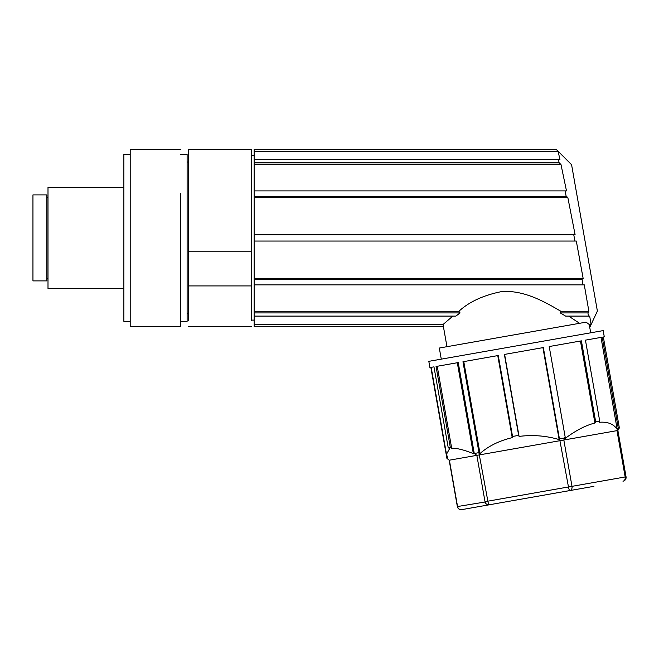 <?xml version="1.0" encoding="UTF-8"?>
<svg xmlns="http://www.w3.org/2000/svg" width="659" height="659" viewBox="0 0 659 659"><rect width="100%" height="100%" fill="white"/><g stroke="black" fill="none" stroke-linecap="round" stroke-linejoin="round"><path stroke-width="0.99" d="M180.788 193.235L180.788 326.419L130.202 326.419L130.202 149.371L180.788 149.371M130.202 154.428L123.876 154.428L123.876 321.361L130.202 321.361M123.876 288.477L48 288.477L48 187.304L123.876 187.304M48 278.362L46.863 278.362L46.863 237.99L46.863 280.891L46.863 237.8M180.788 321.361L187.115 321.361L187.115 154.428L180.788 154.428M251.606 251.763L251.606 149.362L188.375 149.362L188.375 251.771L251.606 251.779L251.606 320.554M188.375 251.779L188.375 320.554M188.375 285.915L251.606 285.915M46.863 280.891L32.95 280.891L32.95 194.899L46.863 194.899L46.863 237.99M254.135 151.323L254.135 159.692L559.952 159.692L558.14 151.323L556.237 149.42L254.135 149.42L254.135 151.323L558.14 151.323M254.135 159.692L254.135 162.855L559.161 162.855L558.478 159.692M254.135 162.855L254.135 190.921L566.493 190.921L560.982 164.503L559.161 162.855M560.982 164.503L254.135 164.503M254.135 190.921L254.135 196.39L566.18 196.39L565.183 191.489M254.135 196.39L254.135 234.728L575.109 234.728L567.794 197.346L566.18 196.39M567.794 197.346L254.135 197.346M254.135 234.728L254.135 241.054L574.961 241.054L573.75 234.728L575.109 234.728M254.135 241.054L254.135 278.436L583.149 278.436L576.304 241.054L574.961 241.054M254.135 278.436L254.135 279.391L582.037 279.391L583.133 278.378M254.135 279.391L254.135 284.861L583.017 284.861L582.037 279.391M254.135 284.861L254.135 311.279L458.886 311.279C469.159 301.838 483.302 295.29 501.326 291.649C524.202 289.614 546.089 302.679 560.883 311.279L588.874 311.279L584.286 284.861L583.017 284.861L582.671 282.933M254.135 311.279L254.135 312.926L460.081 312.926L455.88 316.089L254.135 316.089L254.135 324.459L443.112 324.459L443.383 326.419L254.135 326.419L443.449 326.362M458.886 311.279L460.081 312.926M254.135 312.926L254.135 316.089M452.84 316.089L443.112 324.459M254.135 324.459L254.135 326.362M584.286 284.861L588.874 311.279L587.927 312.926L588.471 316.089L565.587 316.089L560.274 312.926L587.927 312.926M576.32 241.153L579.813 259.976M556.237 149.42L254.135 149.42M593.932 486.326L569.813 490.576A3.797 0.684 -100 0 1 568.47 486.96L571.996 486.342A3.797 2.891 80 0 1 569.813 490.576L461.737 509.638A3.797 3.575 -100 0 1 457.56 506.516L457.346 506.557A3.797 3.797 0 0 0 461.737 509.638L559.631 492.372M489.192 504.794C487.174 504.967 485.807 504.044 485.09 502.018L457.56 506.516L449.389 460.188L476.844 455.344L485.016 501.68L487.858 501.178A3.797 0.684 -100 0 0 489.192 504.794M618.249 428.062L602.219 337.186L585.439 340.143L599.715 421.101L595.522 421.834L594.912 423.029C585.571 425.393 575.604 430.566 565.01 438.564L565.241 437.411L562.465 438.729L559.367 438.441L559.145 439.594C546.237 435.747 532.876 434.685 519.07 436.406L518.699 435.385L512.463 436.48L512.232 437.642C499.242 440.747 488.492 446.052 479.991 453.557L478.986 452.618L474.356 453.499L476.844 455.344L563.824 440.014L571.996 486.342L625.16 476.968A3.797 2.891 80 0 1 622.969 481.202A3.797 3.797 0 0 0 626.05 476.811L617.878 430.484L619.361 427.93L618.249 428.062L617.211 429.355C613.636 423.984 607.705 421.62 599.41 422.271L599.632 421.109M556.237 149.379L571.584 164.717L597.384 311.064L590.225 326.419L591.098 324.459L589.69 316.089L588.471 316.089M579.599 323.305L568.626 316.089M590.728 332.795L589.195 324.459L586.098 322.152L439.314 348.034L441.275 359.147M589.195 324.459L591.098 324.459M589.525 326.362L590.217 326.362M474.356 453.499L473.335 453.614C463.903 449.817 456.687 448.046 451.687 448.285L450.509 447.403L448.235 447.807L433.968 366.857L430.854 367.401L446.876 458.277L447.791 458.12L446.489 454.257L431.167 367.343M448.425 447.774L449.595 448.655L446.489 454.257M446.876 458.277L449.174 460.229L457.346 506.557M473.335 453.614L457.313 362.738M450.328 447.436L436.052 366.486L458.227 362.574L474.249 453.45M518.658 435.393L504.382 354.435L543.346 347.565L559.367 438.441M559.145 439.594L542.925 347.639M446.909 458.334L449.174 460.229M565.125 437.494L563.824 440.014L616.989 430.64L625.16 476.968L626.05 476.811M618.29 428.119L616.989 430.64L617.878 430.484M429.923 367.565L428.82 361.338L603.183 330.596L604.278 336.823L603.347 336.988L619.361 427.93M617.211 429.355L601 337.4M565.241 437.411L549.211 346.535L581.395 340.86L595.67 421.809M478.986 452.618L462.964 361.742L498.262 355.514L512.537 436.472M594.912 423.029L580.447 341.024M519.07 436.406L504.613 354.394M463.771 361.602L479.991 453.557M512.232 437.642L497.767 355.605M451.687 448.285L437.222 366.28M560.274 312.926L560.883 311.279M559.507 438.482L568.47 486.96L487.858 501.178L478.895 452.7M48 197.428L46.863 197.428M187.115 162.015L188.375 162.015M187.115 313.766L188.375 313.766M188.375 326.419L251.606 326.419M589.607 326.419L590.217 326.419M446.959 346.692L443.383 326.419M254.135 320.093L251.606 320.093M254.135 155.689L251.606 155.689"/></g></svg>
